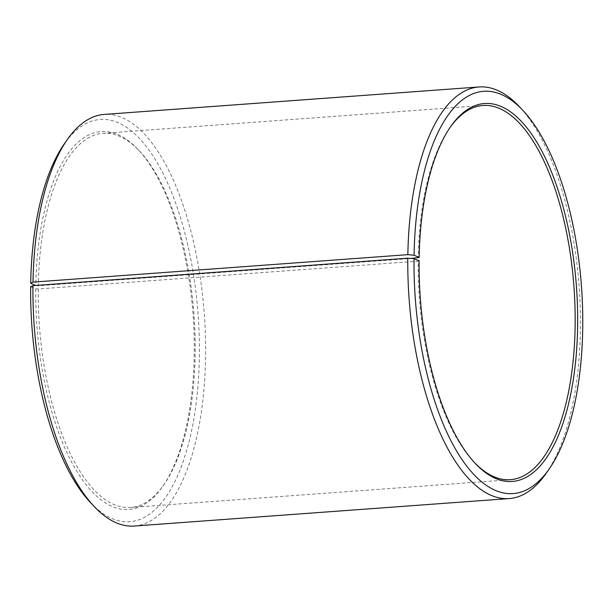 <?xml version="1.0" encoding="UTF-8"?>
<svg xmlns="http://www.w3.org/2000/svg" width="613" height="613" viewBox="0 0 613 613"><rect width="100%" height="100%" fill="white"/><g stroke="black" fill="none" stroke-linecap="round" stroke-linejoin="round"><path stroke-width="0.46" stroke-dasharray="3.06 2.3" d="M30.65 286.754L35.753 288.8L38.236 288.984L418.204 261.153A187.601 77.499 85.8 0 0 473.834 461.895A187.601 77.499 85.8 0 0 474.569 462.669M38.236 288.984A187.601 77.499 85.8 0 0 130.423 507.518A187.601 77.499 85.8 0 0 163.993 484.592A187.601 77.499 85.8 0 0 194.007 314.753A187.601 77.499 85.8 0 0 139.565 151.105A187.601 77.499 85.8 0 0 103.007 133.32A187.601 77.499 85.8 0 0 38.282 285.773L411.185 258.456M450.019 127.535A187.601 77.499 85.8 0 0 449.406 128.408A187.601 77.499 85.8 0 0 418.25 257.935M418.204 261.153L419.123 260.709M546.129 473.359A206.359 85.245 85.8 0 0 579.147 286.539A206.359 85.245 85.8 0 0 519.257 106.532M134.347 526.038A206.359 85.245 85.8 0 0 204.29 314.002A206.359 85.245 85.8 0 0 104.195 114.424M90.448 502.553A201.669 83.314 85.8 0 0 198.099 314.454A201.669 83.314 85.8 0 0 64.189 144.055M35.753 288.8A189.478 78.272 85.8 0 0 78.824 474.5A189.478 78.272 85.8 0 0 162.759 486.354A189.478 78.272 85.8 0 0 193.072 314.821A189.478 78.272 85.8 0 0 138.086 149.541A189.478 78.272 85.8 0 0 35.799 285.551L38.282 285.773M130.423 507.518L510.384 479.68M103.007 133.32L482.975 105.482M473.834 461.895L475.305 463.459M449.406 128.408L450.632 126.646M139.565 151.105L138.086 149.541M163.993 484.592L162.759 486.354"/><path stroke-width="0.92" d="M411.185 258.456L419.169 257.468L414.066 255.215L407.852 254.656L32.995 282.118L30.696 283.298L35.6 285.459M474.569 462.669A187.601 77.499 85.8 0 0 510.384 479.68A187.601 77.499 85.8 0 0 573.967 286.922A187.601 77.499 85.8 0 0 482.975 105.482A187.601 77.499 85.8 0 0 450.019 127.535M414.066 255.215A201.669 83.314 85.8 0 1 522.943 110.447A201.669 83.314 85.8 0 1 581.469 286.371A201.669 83.314 85.8 0 1 549.202 468.945A201.669 83.314 85.8 0 1 459.865 456.317A201.669 83.314 85.8 0 1 414.02 258.671L419.123 260.709A189.478 78.272 85.8 0 0 475.305 463.459A189.478 78.272 85.8 0 0 576.45 286.738A189.478 78.272 85.8 0 0 450.632 126.646A189.478 78.272 85.8 0 0 419.169 257.468M414.02 258.671L407.798 258.196A206.359 85.245 85.8 0 0 509.196 498.576A206.359 85.245 85.8 0 0 546.129 473.359L549.202 468.945M522.943 110.447L519.257 106.532A206.359 85.245 85.8 0 0 479.044 86.962A206.359 85.245 85.8 0 0 407.852 254.656M407.798 258.196L32.949 285.658A206.359 85.245 85.8 0 0 94.141 506.468A206.359 85.245 85.8 0 0 134.347 526.038L509.196 498.576M479.044 86.962L104.195 114.424A206.359 85.245 85.8 0 0 67.269 139.641A206.359 85.245 85.8 0 0 32.995 282.118M32.949 285.658L30.65 286.754A201.669 83.314 85.8 0 0 90.448 502.553L94.141 506.468M67.269 139.641L64.189 144.055A201.669 83.314 85.8 0 0 30.696 283.298"/></g></svg>
